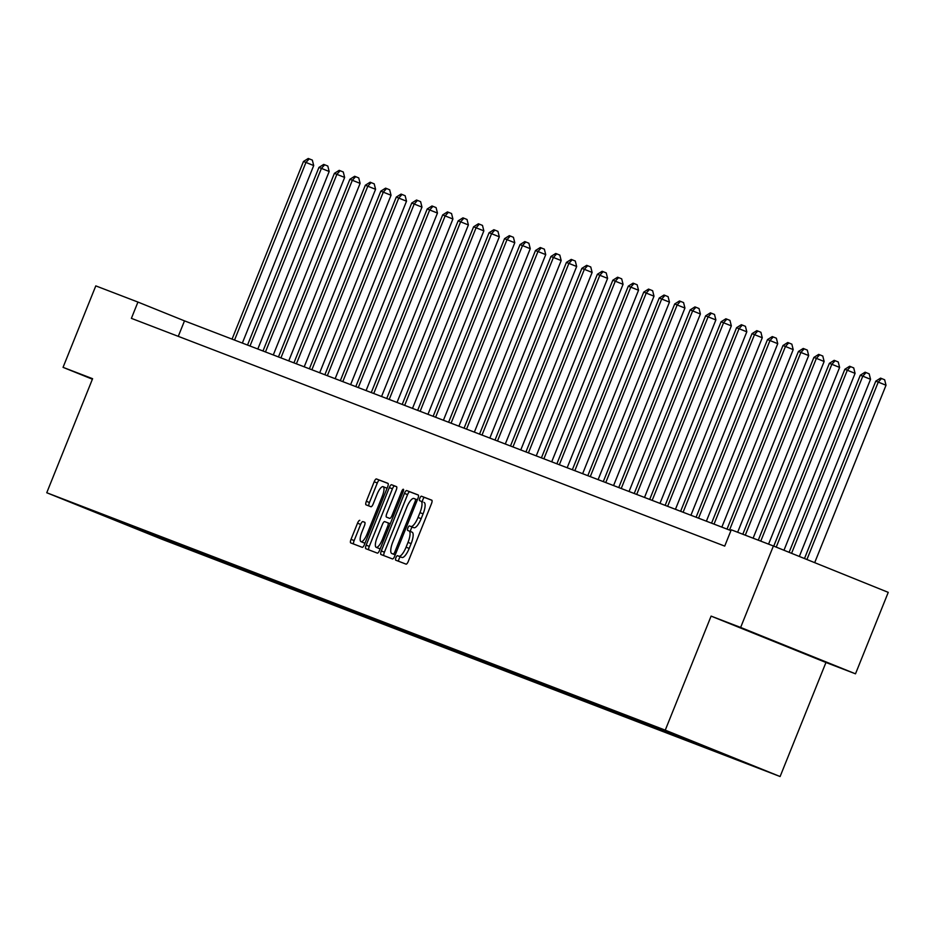 <?xml version="1.0" encoding="UTF-8"?>
<svg xmlns="http://www.w3.org/2000/svg" width="935" height="935" viewBox="0 0 935 935"><rect width="100%" height="100%" fill="white"/><g stroke="black" fill="none" stroke-linecap="round" stroke-linejoin="round"><path stroke-width="1.4" d="M395.937 557.669A2.408 0.725 -68 0 0 395.715 560.17L406.059 564.144A3.448 1.04 -68 0 0 408.315 561.316L431.456 503.743A3.448 1.04 -68 0 0 431.771 500.178L421.428 496.204A2.408 0.725 -68 0 0 419.85 498.18A2.408 0.725 -68 0 0 419.628 500.681L420.972 501.195A11.033 3.331 -68 0 0 420.972 501.195A11.033 3.331 -68 0 1 419.967 512.625L418.038 517.429A11.033 3.331 -68 0 1 410.816 526.463L409.472 525.949A2.408 0.725 -68 0 0 407.894 527.924A2.408 0.725 -68 0 0 407.672 530.425L409.016 530.94A11.033 3.331 -68 0 0 409.016 530.94A11.033 3.331 -68 0 1 408.011 542.37L406.082 547.174A11.033 3.331 -68 0 1 398.848 556.208L397.515 555.694A2.408 0.725 -68 0 0 395.937 557.669M409.039 530.951L412.113 532.19A11.033 3.331 -68 0 1 412.136 532.202A11.033 3.331 -68 0 1 411.119 543.621L409.191 548.424A11.033 3.331 -68 0 1 401.957 557.459L400.624 556.944A2.408 0.725 -68 0 0 399.035 558.931A2.408 0.725 -68 0 0 398.696 561.316M431.923 500.295L424.537 497.455A2.408 0.725 -68 0 0 422.947 499.43A2.408 0.725 -68 0 0 422.643 501.873M424.093 502.457L424.069 502.446A11.033 3.331 -68 0 0 424.069 502.446A11.033 3.331 -68 0 1 423.076 513.876L421.147 518.68A11.033 3.331 -68 0 1 413.913 527.714L412.58 527.2A2.408 0.725 -68 0 0 410.991 529.187A2.408 0.725 -68 0 0 410.687 531.618M802.581 652.759L761.85 636.349L802.581 652.759M359.788 520.351A3.448 1.04 -68 0 0 357.532 523.179L351.034 539.331A3.448 1.04 -68 0 0 350.718 542.908L362.207 547.314A3.448 1.04 -68 0 0 364.475 544.486L387.616 486.913A3.448 1.04 -68 0 0 387.932 483.348L376.443 478.942A3.448 1.04 -68 0 0 374.187 481.759L366.345 501.277A3.448 1.04 -68 0 0 366.017 504.842A3.448 1.04 -68 0 0 366.029 504.842L370.938 506.735A3.448 1.04 -68 0 0 373.205 503.907L377.085 494.229A9.221 2.793 -68 0 1 383.151 486.679A9.221 2.793 -68 0 1 382.298 496.228L367.058 534.13A9.221 2.793 -68 0 1 361.003 541.681A9.221 2.793 -68 0 1 361.857 532.132L364.393 525.809A3.448 1.04 -68 0 0 364.708 522.244L362.897 521.613A3.448 1.04 -68 0 0 360.641 524.43L354.143 540.582A3.448 1.04 -68 0 0 353.675 544.041M92.6 378.698L63.054 367.35L95.791 285.888L137.936 302.063L131.391 318.356L724.719 546.098L731.263 529.806L773.397 545.982L740.649 627.443L711.103 616.107L665.264 730.153L46.75 492.745L92.6 378.698M381.305 550.949A3.448 1.04 -68 0 0 380.989 554.525L392.478 558.931A3.448 1.04 -68 0 0 394.734 556.103L417.887 498.53A3.448 1.04 -68 0 0 418.202 494.966L406.713 490.559A3.448 1.04 -68 0 0 404.446 493.376L381.305 550.949L384.414 552.199A3.448 1.04 -68 0 0 383.946 555.659M377.343 553.123L365.865 548.716A3.448 1.04 -68 0 0 365.865 548.716A3.448 1.04 -68 0 1 366.169 545.14L389.322 487.567A3.448 1.04 -68 0 1 391.578 484.751L396.487 486.632A3.448 1.04 -68 0 0 396.487 486.632L396.487 486.632A3.448 1.04 -68 0 1 396.183 490.209L386.798 513.549A3.448 1.04 -68 0 0 386.471 517.125A3.448 1.04 -68 0 0 386.482 517.125L389.743 518.376A3.448 1.04 -68 0 0 391.999 515.547L401.769 491.237A2.408 0.725 -68 0 1 403.359 489.262A2.408 0.725 -68 0 1 403.137 491.763L379.598 550.294A3.448 1.04 -68 0 1 377.343 553.123M665.264 730.153L780.106 776.529L161.603 539.121L46.75 492.745M159.266 537.66L737.481 759.711L673.153 733.741M159.219 537.765L89.386 509.552L673.013 733.8M153.398 534.352L153.843 535.475M162.865 537.87L163.356 539.121M168.861 540.29L169.305 541.4M178.328 543.808L178.83 545.058M184.335 546.227L184.779 547.337M193.802 549.745L194.293 550.995M199.798 552.164L200.242 553.275M209.265 555.682L209.767 556.933M215.272 558.101L215.716 559.212M224.739 561.619L225.23 562.87M230.735 564.039L231.179 565.149M240.202 567.557L240.704 568.807M246.209 569.976L246.653 571.086M255.676 573.494L256.167 574.745M261.671 575.913L262.116 577.024M271.138 579.431L271.629 580.682M277.146 581.85L277.578 582.961M286.601 585.368L287.103 586.619M292.608 587.788L293.052 588.898M302.075 591.306L302.566 592.556M308.071 593.725L308.515 594.835M317.538 597.243L318.04 598.494M323.545 599.662L323.989 600.773M333.012 603.18L333.503 604.431M339.008 605.599L339.452 606.71M348.475 609.117L348.977 610.368M354.482 611.537L354.926 612.647M363.949 615.055L364.44 616.305M369.944 617.474L370.389 618.584M379.411 620.992L379.914 622.242M385.419 623.411L385.863 624.522M394.886 626.929L395.376 628.18M400.881 629.348L401.325 630.459M410.348 632.866L410.839 634.117M416.356 635.286L416.788 636.396M425.811 638.804L426.313 640.054M431.818 641.223L432.262 642.333M441.285 644.741L441.776 645.991M447.281 647.16L447.725 648.271M456.748 650.678L457.25 651.929M462.755 653.097L463.199 654.208M472.222 656.615L472.713 657.866M478.217 659.035L478.662 660.145M487.684 662.553L488.187 663.803M493.692 664.972L494.136 666.082M503.159 668.49L503.649 669.74M509.154 670.909L509.598 672.02M518.621 674.427L519.112 675.678M524.629 676.846L525.073 677.957M534.084 680.364L534.586 681.615M540.091 682.784L540.535 683.894M549.558 686.302L550.049 687.552M555.565 688.721L555.998 689.831M565.02 692.239L565.523 693.49M571.028 694.658L571.472 695.769M580.495 698.176L580.986 699.427M586.49 700.596L586.935 701.706M595.957 704.113L596.46 705.364M601.965 706.533L602.409 707.643M611.432 710.051L611.922 711.301M617.427 712.47L617.871 713.58M626.894 715.988L627.397 717.238M632.901 718.407L633.346 719.518M642.368 721.925L642.859 723.176M648.364 724.344L648.808 725.455M657.831 727.862L658.322 729.113M663.838 730.282L664.271 731.392M673.293 733.8L673.796 735.05M679.301 736.219L679.745 737.329M688.814 739.865L689.259 740.987M694.763 742.156L695.208 743.267M704.371 746.013L704.733 746.925M710.378 748.432L710.682 749.204M711.103 616.107L825.956 662.483L855.502 673.819L740.649 627.443M855.502 673.819L888.25 592.358L773.397 545.982M63.054 367.35L92.39 379.201M825.956 662.483L780.106 776.529M730.936 530.612L184.499 320.869L137.936 302.063M130.842 525.692L131.04 526.721M147.391 531.933L147.894 533.184M178.269 336.355L184.499 320.869M418.354 495.082L409.81 491.81A3.448 1.04 -68 0 0 407.555 494.638L384.414 552.199M393.214 554.046A2.408 0.725 -68 0 0 394.792 552.059L415.105 501.534A2.408 0.725 -68 0 0 415.327 499.033L413.913 498.484A11.033 3.331 -68 0 0 406.678 507.53L392.793 542.066A11.033 3.331 -68 0 0 391.777 553.497A11.033 3.331 -68 0 0 391.8 553.497L395.236 554.864L391.8 553.497M391.777 553.497L394.886 554.747A11.033 3.331 -68 0 0 394.886 554.747A11.033 3.331 -68 0 0 394.897 554.759M396.65 486.749L394.675 486.001A3.448 1.04 -68 0 0 392.419 488.83L369.278 546.391A3.448 1.04 -68 0 0 368.811 549.85M386.482 517.125L389.743 518.376M377.05 537.777A9.221 2.793 -68 0 0 376.209 547.326A9.221 2.793 -68 0 0 382.263 539.775L387.628 526.428A3.448 1.04 -68 0 0 387.943 522.852L384.682 521.601A3.448 1.04 -68 0 0 382.415 524.43L377.05 537.777M376.209 547.326L379.306 548.588A9.221 2.793 -68 0 0 380.346 548.459M364.86 522.361L362.897 521.613M361.003 541.681L364.112 542.931A9.221 2.793 -68 0 0 365.153 542.803M386.891 488.713A9.221 2.793 -68 0 0 386.248 487.93L383.151 486.679M388.083 483.465L379.552 480.193A3.448 1.04 -68 0 0 377.284 483.009L369.442 502.527A3.448 1.04 -68 0 0 368.974 505.975M814.689 562.66L886.018 385.243L878.257 382.099L875.779 381.153L804.474 558.534M806.928 559.527L878.257 382.099L881.541 378.523L884.65 379.774L886.018 385.243M875.779 381.153L880.548 378.137L881.541 378.523M799.331 556.454L870.543 379.306L862.783 376.162L860.305 375.216L789.105 552.328M791.571 553.321L862.783 376.162L866.067 372.586L869.176 373.836L870.543 379.306M860.305 375.216L865.085 372.2L866.067 372.586M783.974 550.247L855.081 373.369L847.32 370.225L844.843 369.278L773.748 546.122M776.214 547.115L847.32 370.225L850.605 366.649L853.713 367.899L855.081 373.369M844.843 369.278L849.611 366.263L850.605 366.649M768.57 544.135L839.607 367.432L831.846 364.288L829.368 363.341L758.285 540.185M760.763 541.131L831.846 364.288L835.142 360.711L838.239 361.962L839.607 367.432M829.368 363.341L834.149 360.326L835.142 360.711M753.107 538.198L824.144 361.494L816.384 358.35L813.906 357.404L742.811 534.247M745.288 535.194L816.384 358.35L819.668 354.774L822.777 356.025L824.144 361.494M813.906 357.404L818.674 354.388L819.668 354.774M737.645 532.26L808.67 355.557L798.432 351.466L727.021 529.116M729.499 530.063L800.909 352.413L804.205 348.837L807.302 350.087L808.67 355.557M798.432 351.466L803.212 348.451L804.205 348.837M721.843 527.13L793.207 349.62L785.447 346.476L782.969 345.529L711.558 523.179M714.036 524.126L785.447 346.476L788.731 342.9L791.84 344.15L793.207 349.62M782.969 345.529L787.737 342.514L788.731 342.9M706.381 521.192L777.745 343.683L769.984 340.539L767.495 339.592L696.084 517.242M698.562 518.189L769.984 340.539L773.268 336.962L776.366 338.213L777.745 343.683M767.495 339.592L772.275 336.588L773.268 336.962M690.918 515.255L762.27 337.745L752.032 333.655L680.622 511.305M683.099 512.251L754.51 334.613L757.794 331.025L760.903 332.276L762.27 337.745M752.032 333.655L756.812 330.651L757.794 331.025M675.444 509.318L746.808 331.808L736.57 327.717L665.147 505.367M667.637 506.314L739.047 328.676L742.332 325.088L745.44 326.338L746.808 331.808M736.57 327.717L741.338 324.714L742.332 325.088M659.981 503.381L731.334 325.871L721.095 321.78L649.685 499.43M652.163 500.377L723.573 322.739L726.869 319.151L729.966 320.401L731.334 325.871M721.095 321.78L725.876 318.777L726.869 319.151M644.507 497.443L715.871 319.934L705.633 315.843L634.222 493.493M636.7 494.44L708.111 316.801L711.395 313.213L714.504 314.464L715.871 319.934M705.633 315.843L710.401 312.839L711.395 313.213M629.045 491.506L700.397 313.996L690.159 309.906L618.748 487.556M621.226 488.502L692.636 310.864L695.932 307.276L699.029 308.527L700.397 313.996M690.159 309.906L694.939 306.902L695.932 307.276M613.57 485.569L684.934 308.059L674.696 303.968L603.285 481.618M605.763 482.565L677.174 304.927L680.458 301.339L683.567 302.589L684.934 308.059M674.696 303.968L679.465 300.965L680.458 301.339M598.108 479.632L669.46 302.122L659.222 298.031L587.811 475.681M590.289 476.628L661.699 298.99L664.995 295.402L668.093 296.652L669.46 302.122M659.222 298.031L664.002 295.028L664.995 295.402M582.634 473.694L653.997 296.185L643.759 292.094L572.349 469.744M574.826 470.691L646.237 293.052L649.521 289.464L652.63 290.715L653.997 296.185M643.759 292.094L648.528 289.09L649.521 289.464M567.171 467.757L638.535 290.247L628.297 286.157L556.874 463.807M559.352 464.753L630.774 287.115L634.059 283.527L637.156 284.778L638.535 290.247M628.297 286.157L633.065 283.153L634.059 283.527M551.708 461.82L623.061 284.31L612.822 280.219L541.412 457.869M543.889 458.816L615.3 281.178L618.584 277.59L621.693 278.84L623.061 284.31M612.822 280.219L617.603 277.216L618.584 277.59M536.234 455.883L607.598 278.373L597.36 274.282L525.938 451.932M528.427 452.879L599.838 275.241L603.122 271.653L606.231 272.903L607.598 278.373M597.36 274.282L602.128 271.279L603.122 271.653M520.772 449.945L592.124 272.436L581.886 268.345L510.475 445.995M512.953 446.942L584.363 269.303L587.659 265.715L590.756 266.966L592.124 272.436M581.886 268.345L586.666 265.341L587.659 265.715M505.297 444.008L576.661 266.498L566.423 262.408L495.012 440.058M497.49 441.004L568.901 263.366L572.185 259.778L575.294 261.04L576.661 266.498M566.423 262.408L571.192 259.404L572.185 259.778M489.835 438.071L561.187 260.561L550.949 256.471L479.538 434.12M482.016 435.067L553.426 257.429L556.722 253.841L559.82 255.103L561.187 260.561M550.949 256.471L555.729 253.467L556.722 253.841M474.361 432.134L545.724 254.624L535.486 250.533L464.076 428.183M466.553 429.13L537.964 251.492L541.248 247.904L544.357 249.166L545.724 254.624M535.486 250.533L540.255 247.53L541.248 247.904M458.898 426.196L530.25 248.687L520.012 244.596L448.601 422.246M451.079 423.193L522.501 245.554L525.786 241.966L528.883 243.229L530.25 248.687M520.012 244.596L524.792 241.592L525.786 241.966M443.424 420.259L514.788 242.749L504.549 238.659L433.139 416.309M435.617 417.255L507.027 239.617L510.311 236.029L513.42 237.291L514.788 242.749M504.549 238.659L509.318 235.655L510.311 236.029M427.961 414.322L499.325 236.812L489.087 232.721L417.664 410.371M420.142 411.318L491.565 233.68L494.849 230.092L497.946 231.354L499.325 236.812M489.087 232.721L493.855 229.718L494.849 230.092M412.499 408.385L483.851 230.875L473.613 226.784L402.202 404.434M404.68 405.381L476.09 227.743L479.375 224.155L482.483 225.417L483.851 230.875M473.613 226.784L478.393 223.781L479.375 224.155M397.024 402.447L468.388 224.938L458.15 220.847L386.728 398.497M389.217 399.444L460.628 221.805L463.912 218.217L467.021 219.48L468.388 224.938M458.15 220.847L462.918 217.843L463.912 218.217M381.562 396.51L452.914 219L442.676 214.91L371.265 392.56M373.743 393.506L445.153 215.868L448.449 212.28L451.547 213.542L452.914 219M442.676 214.91L447.456 211.906L448.449 212.28M366.088 390.573L437.451 213.063L427.213 208.972L355.803 386.623M358.28 387.569L429.691 209.931L432.975 206.343L436.084 207.605L437.451 213.063M427.213 208.972L431.982 205.969L432.975 206.343M350.625 384.636L421.977 207.126L411.739 203.035L340.328 380.685M342.806 381.632L414.217 203.994L417.513 200.406L420.61 201.668L421.977 207.126M411.739 203.035L416.519 200.032L417.513 200.406M335.151 378.698L406.515 201.189L396.276 197.098L324.866 374.748M327.343 375.695L398.754 198.056L402.038 194.468L405.147 195.731L406.515 201.189M396.276 197.098L401.045 194.094L402.038 194.468M319.688 372.761L391.04 195.251L380.802 191.161L309.392 368.811M311.869 369.757L383.292 192.119L386.576 188.531L389.673 189.793L391.04 195.251M380.802 191.161L385.582 188.157L386.576 188.531M304.214 366.824L375.578 189.314L365.34 185.223L293.929 362.874M296.407 363.82L367.817 186.182L371.101 182.594L374.21 183.856L375.578 189.314M365.34 185.223L370.12 182.22L371.101 182.594M288.751 360.887L360.115 183.377L349.877 179.286L278.455 356.936M280.932 357.883L352.355 180.245L355.639 176.657L358.736 177.919L360.115 183.377M349.877 179.286L354.645 176.283L355.639 176.657M273.289 354.949L344.641 177.44L334.403 173.349L262.992 350.999M265.47 351.946L336.88 174.307L340.165 170.719L343.274 171.982L344.641 177.44M334.403 173.349L339.183 170.345L340.165 170.719M257.815 349.012L329.178 171.502L321.418 168.37L318.94 167.423L247.518 345.062M250.007 346.008L321.418 168.37L324.702 164.782L327.811 166.044L329.178 171.502M318.94 167.423L323.709 164.408L324.702 164.782M242.352 343.075L313.704 165.565L305.944 162.433L303.466 161.486L232.055 339.125M234.533 340.071L305.944 162.433L309.24 158.856L312.337 160.107L313.704 165.565M303.466 161.486L308.246 158.471L309.24 158.856M401.957 557.459L398.848 556.208M409.191 548.424L406.082 547.174M411.119 543.621L408.011 542.37M412.58 527.2L409.472 525.949M413.913 527.714L410.816 526.463M421.147 518.68L418.038 517.429M423.076 513.876L419.967 512.625M424.537 497.455L421.428 496.204M400.624 556.944L397.515 555.694M407.555 494.638L404.446 493.376M409.81 491.81L406.713 490.559M396.148 552.608L394.792 552.059M416.461 502.072L415.105 501.534M417.349 499.851L415.327 499.033L417.349 499.851M369.278 546.391L366.169 545.14M392.419 488.83L389.322 487.567M394.675 486.001L391.578 484.751M393.354 516.097L391.999 515.547M403.125 491.787L401.769 491.237M383.607 540.325L382.263 539.775M388.983 526.978L387.628 526.428M390.257 523.787L387.955 522.852L390.257 523.787M368.413 534.68L367.058 534.13M383.654 496.777L382.298 496.228M369.442 502.527L366.345 501.277M377.284 483.009L374.187 481.759M379.552 480.193L376.443 478.942M354.143 540.582L351.034 539.331M360.641 524.43L357.532 523.179M412.136 532.202L409.027 530.951M389.579 518.376L386.471 517.125"/></g></svg>

